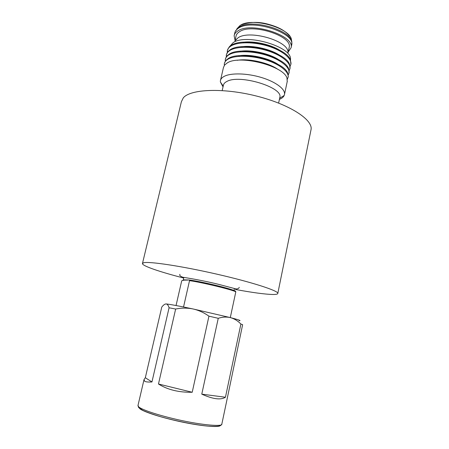 <?xml version="1.0" encoding="UTF-8"?>
<svg xmlns="http://www.w3.org/2000/svg" width="449" height="449" viewBox="0 0 449 449"><rect width="100%" height="100%" fill="white"/><g stroke="black" fill="none" stroke-linecap="round" stroke-linejoin="round"><path stroke-width="0.67" d="M310.882 130.435L311.09 129.402C312.858 119.529 289.218 104.157 255.981 95.923C222.788 87.6 190.325 89.138 183.282 97.871L181.385 101.749L142.501 263.333M235.467 289.47C252.596 292.63 265.067 294.303 272.885 294.482C276.191 294.51 277.836 294.129 277.824 293.337C278.133 290.688 251.794 282.135 216.744 274.131C181.716 266.111 149.163 261.234 143.658 262.749L142.434 263.614C142.546 266.055 160.433 272.083 183.692 278.032M227.435 397.488L242.634 324.683L240.894 324.038L225.449 397.247C220.74 400.188 212.848 399.15 201.775 394.143L218.253 318.307L208.942 316.163L192.217 392.263C178.786 392.493 167.539 389.743 158.475 384.002L175.643 309.041L169.071 307.778L151.953 381.959C148.153 382.194 145.706 381.936 144.606 381.195L144.045 379.506L145.319 377.732L161.769 307.077C163.408 304.983 164.862 303.939 166.136 303.939L165.243 304.074M151.953 381.959L145.319 377.732M175.643 309.041C181.503 307.851 187.289 307.823 192.997 308.951C178.724 305.943 169.773 304.276 166.136 303.939C167.376 304.091 168.353 305.371 169.071 307.778M192.217 392.263L158.475 384.002M218.253 318.307C222.569 316.932 226.666 316.708 230.545 317.645L192.997 308.951C198.66 310.225 203.975 312.633 208.942 316.163M225.449 397.247L201.775 394.143M239.025 320.653C241.742 320.844 238.913 319.84 230.545 317.645C234.378 318.723 237.824 320.855 240.894 324.038M187.963 280.081L183.203 280.159L183.989 279.845L189.349 279.985L189.523 280.659L183.54 306.993M189.411 279.991C203.829 282.039 232.099 288.948 235.534 291.21L235.798 291.895L230.298 317.583M176.053 305.528L181.626 281.186L182.081 280.502L183.383 280.406M288.179 52.078L291.098 47.729C294.959 35.544 250.963 21.423 237.824 30.947C235.686 32.277 234.451 33.877 234.125 35.746L235.074 40.309M289.055 47.976L289.178 47.403C292.754 36.027 251.816 22.877 239.502 31.716C237.482 32.962 236.32 34.461 236.011 36.217L234.939 40.887M236.297 39.125L236.41 39.433M287.949 52.219C288.791 41.044 249.745 29.544 238.122 37.738L235.13 40.696M290.509 60.093L290.525 59.156C291.67 46.601 246.417 33.31 233.227 42.582L229.579 46.584M279.873 50.35C270.652 44.457 254.179 40.808 243.336 42.245M290.901 64.263L290.419 59.885C286.361 47.252 243.785 36.61 231.437 45.242L229.175 46.977L227.458 50.198M290.116 66.368L290.907 64.224C291.889 58.421 282.438 50.574 268.328 46.185C254.252 41.763 238.195 41.712 231.308 45.815C228.984 47.19 227.654 48.857 227.317 50.81L227.284 52.438M279.39 55.087C270.074 48.98 252.793 45.147 241.77 46.747M289.987 68.585L289.571 64.46C285.833 51.949 242.842 41.084 230.427 49.626L228.03 51.478L226.464 54.503M289.184 70.695L289.992 68.551C290.952 62.832 281.472 55.064 267.34 50.686C253.236 46.281 237.173 46.18 230.298 50.198C227.974 51.551 226.65 53.19 226.324 55.115L226.296 56.754M278.88 59.824C269.495 53.515 251.401 49.502 240.226 51.259M289.066 72.923L288.718 69.034C285.306 56.653 241.899 45.574 229.417 54.02L226.891 55.979L225.465 58.825M288.252 75.034L289.066 72.895C290.009 67.255 280.502 59.565 266.347 55.199C252.226 50.81 236.152 50.653 229.282 54.598C226.97 55.923 225.651 57.528 225.325 59.425L225.308 61.075M278.352 64.566C268.917 58.067 249.998 53.869 238.705 55.777M287.315 79.378L288.264 76.672L287.86 73.614C284.778 61.367 240.95 50.075 228.401 58.421L225.757 60.492L224.466 63.152M288.264 76.672L288.146 77.245C289.072 71.688 279.531 64.078 265.353 59.728C251.21 55.345 235.124 55.137 228.272 59.004C225.954 60.301 224.64 61.883 224.326 63.752L224.32 65.414M277.802 69.309C268.339 62.624 248.594 58.252 237.195 60.312M287.208 81.645L286.995 78.199C284.245 66.098 240.002 54.593 227.385 62.838L224.629 65.01L223.456 67.513L220.538 80.147M279.407 99.381C281.865 98.393 283.459 97.091 284.189 95.485L284.514 94.335C285.368 89.11 275.708 81.802 261.447 77.503C247.214 73.176 231.095 72.76 224.281 76.313C221.986 77.503 220.689 78.979 220.403 80.736L220.369 81.948L223.035 86.882M279.744 97.826L279.85 97.321C283.229 87.331 239.457 74.023 226.863 81.465C224.797 82.498 223.641 83.789 223.389 85.332L222.188 90.558M221.851 424.019L221.795 424.266C222.755 426.466 204.329 425.703 177.333 419.585C151.296 413.568 140.139 408.528 138.646 406.816L138 405.425L143.944 379.916M139.577 408.422L139.701 408.545C141.098 410.24 152.688 415.426 178.764 421.325C205.709 427.263 221.857 427.403 220.145 425.136M189.523 280.659C201.534 282.23 234.047 290.149 235.798 291.895M285.238 31.845C276.337 24.818 257.328 20.603 246.293 23.213M291.412 40.949C293.158 28.949 252.259 16.495 240.013 25.531L236.848 28.854M291.547 45.624L291.771 43.093C293.624 30.829 251.44 17.988 238.862 27.237L235.383 31.234M291.098 47.729L291.676 45.001C295.56 32.71 251.614 18.566 238.458 28.186C236.314 29.533 235.08 31.149 234.748 33.035L234.271 35.123M277.824 293.337L311.09 129.402M179.926 274.345C179.269 275.332 180.245 276.303 182.85 277.257C190.32 278.391 206.102 281.147 219.595 284.599L235.646 288.836C237.375 289.145 238.587 288.662 239.278 287.377M137.95 405.604L138.662 407.58L142.844 410.386C147.328 412.395 153.244 414.5 160.607 416.7C176.227 421.111 195.455 424.945 208.252 426.152C213.303 426.471 216.895 426.438 219.039 426.039L220.678 425.456L221.795 424.266L227.48 397.264M234.008 290.52L234.423 288.584M183.226 280.075L183.826 277.448M241.13 24.908C249.762 21.776 258.865 21.569 268.446 24.285C278.554 27.075 285.57 30.97 289.504 35.965M289.178 47.403L288.078 52.555M291.031 63.651L290.907 64.224M290.11 67.984L289.992 68.551M289.19 72.323L289.066 72.895M287.338 81.033L284.514 94.335M279.66 98.219L284.189 95.485M279.85 97.321L278.621 103.068M223.209 86.107L220.369 81.948"/></g></svg>
